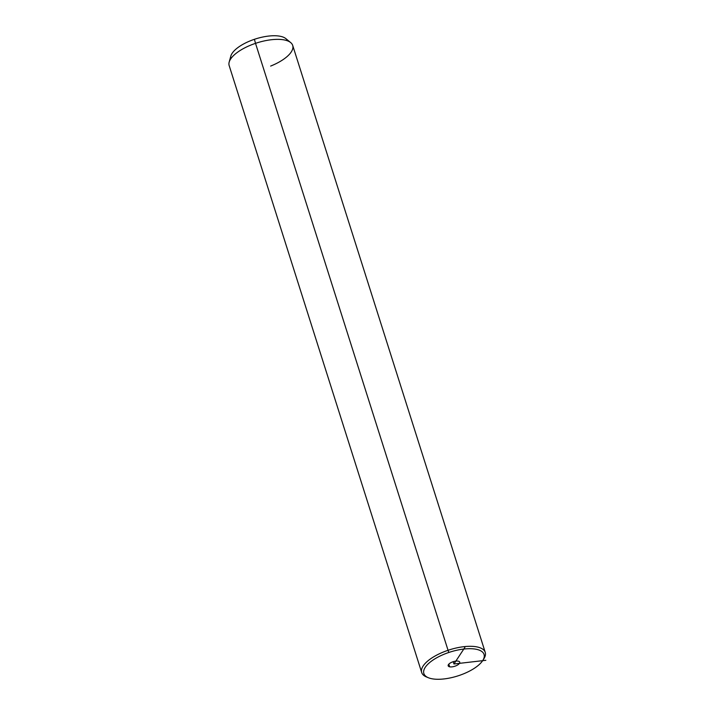 <?xml version="1.0" encoding="UTF-8"?>
<svg xmlns="http://www.w3.org/2000/svg" width="715" height="715" viewBox="0 0 715 715"><rect width="100%" height="100%" fill="white"/><g stroke="black" fill="none" stroke-linecap="round" stroke-linejoin="round"><path stroke-width="1.07" d="M459.084 675.505A31.576 12.539 -17.6 0 1 424.058 674.057A31.576 12.539 -17.6 0 1 448.823 652.473A31.576 12.539 -17.6 0 1 483.849 653.921A31.576 12.539 -17.6 0 1 459.084 675.505A31.576 12.539 162.4 0 0 482.723 660.553A31.576 12.539 162.4 0 0 448.823 652.473A31.576 12.539 162.4 0 0 428.464 677.766A31.576 12.539 162.4 0 0 459.084 675.505M449.655 666.809A6.069 2.413 162.4 0 0 457.886 664.807A6.069 2.413 162.4 0 0 458.252 661.161A6.069 2.413 162.4 0 0 450.021 663.171A6.069 2.413 162.4 0 0 449.655 666.809A6.069 2.413 -17.6 0 1 448.171 665.817A6.069 2.413 -17.6 0 1 451.505 662.349A6.069 2.413 -17.6 0 1 458.252 661.161A6.069 2.413 -17.6 0 1 459.736 662.153A6.069 2.413 -17.6 0 1 456.402 665.62A6.069 2.413 -17.6 0 1 449.655 666.809L448.814 664.163L449.655 666.809M428.464 677.766L426.56 676.998A33.328 13.236 -17.6 0 1 448.055 650.293L448.823 652.473L448.055 650.293A33.328 13.236 -17.6 0 1 483.841 658.828L482.723 660.553M421.698 672.529L229.166 65.583A33.328 13.236 -17.6 0 1 255.523 43.347L448.055 650.293A33.328 13.236 162.4 0 0 421.698 672.529A33.328 13.236 162.4 0 0 427.561 677.364M483.224 659.704A33.328 13.236 162.4 0 0 485.235 652.375A33.328 13.236 162.4 0 0 448.055 650.293L255.523 43.347A33.328 13.236 -17.6 0 1 292.703 45.429L485.235 652.375M230.829 56.101A29.824 11.842 -17.6 0 1 254.406 39.307L255.523 43.347A33.328 13.236 162.4 0 0 229.166 62.107L230.829 56.101M255.523 43.347L254.406 39.307A29.824 11.842 -17.6 0 1 285.875 38.637L290.692 42.596A33.328 13.236 162.4 0 0 255.523 43.347M270.645 66.075A33.328 13.236 162.4 0 0 290.692 42.596M287.555 40.844A29.824 11.842 162.4 0 0 254.406 39.307A29.824 11.842 162.4 0 0 230.731 58.871M485.834 660.303L453.954 663.985L464.884 647.397M453.954 663.985L453.221 661.688"/></g></svg>
